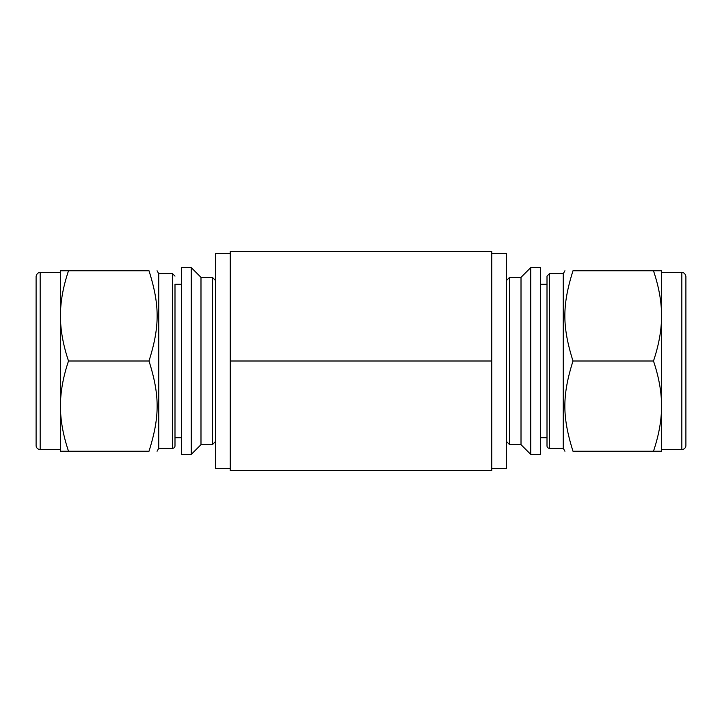 <?xml version="1.0" encoding="UTF-8"?>
<svg xmlns="http://www.w3.org/2000/svg" width="722" height="722" viewBox="0 0 722 722"><rect width="100%" height="100%" fill="white"/><g stroke="black" fill="none" stroke-linecap="round" stroke-linejoin="round"><path stroke-width="1.08" d="M653.482 451.241L572.997 451.241C562.14 451.241 562.14 451.241 572.997 451.241C562.14 451.241 562.14 451.241 572.997 451.241C562.14 416.729 562.14 395.503 572.997 361C562.14 326.497 562.14 305.271 572.997 270.759C562.14 270.759 562.14 270.759 572.997 270.759C562.14 270.759 562.14 270.759 572.997 270.759L653.482 270.759C658.708 286.309 661.388 300.794 661.533 314.223L661.533 317.536C661.388 330.965 658.708 345.45 653.482 361C658.708 376.55 661.388 391.035 661.533 404.464L661.533 407.777C661.388 421.206 658.708 435.691 653.482 451.241L661.533 451.241L661.533 407.777M653.482 361L572.997 361M661.533 314.223L661.533 270.759L653.482 270.759M540.507 267.591L540.507 454.409L530.76 454.409L530.76 267.591L540.507 267.591M661.533 317.536L661.533 404.464M506.393 280.587L509.642 277.338L521.013 277.338L521.013 444.662L530.76 454.409M509.642 277.338L509.642 444.662L521.013 444.662M685.9 304.549L685.9 417.451M685.9 276.526L685.9 445.474A4.061 4.061 0 0 1 681.839 449.535L681.839 272.465C681.622 272.311 685.169 272.23 685.9 276.526M540.507 284.242L547.005 284.242L547.005 276.12L547.005 445.88A2.437 2.437 0 0 0 549.442 448.317L549.442 273.683L563.25 273.683L563.25 448.317L564.938 451.241M547.005 445.88L547.005 437.758L540.507 437.758M68.518 270.759L149.003 270.759C159.86 270.759 159.86 270.759 149.003 270.759C159.86 270.759 159.86 270.759 149.003 270.759C159.86 305.271 159.86 326.497 149.003 361C159.86 395.503 159.86 416.729 149.003 451.241C159.86 451.241 159.86 451.241 149.003 451.241C159.86 451.241 159.86 451.241 149.003 451.241L68.518 451.241C63.292 435.691 60.612 421.206 60.468 407.777L60.468 404.464C60.612 391.035 63.292 376.55 68.518 361C63.292 345.45 60.612 330.965 60.468 317.536L60.468 314.223C60.612 300.794 63.292 286.309 68.518 270.759L60.468 270.759L60.468 314.223M68.518 361L149.003 361M60.468 407.777L60.468 451.241L68.518 451.241M181.493 267.591L181.493 454.409L191.24 454.409L191.24 267.591L181.493 267.591M60.468 317.536L60.468 404.464M191.24 267.591L200.987 277.338L200.987 444.662L191.24 454.409M200.987 277.338L212.358 277.338L212.358 444.662L200.987 444.662M36.1 304.549L36.1 417.451M40.161 449.535L40.161 272.465C40.378 272.311 36.831 272.23 36.1 276.526L36.1 445.474A4.061 4.061 0 0 0 40.161 449.535L60.468 449.535M157.062 270.759L158.75 273.683L158.75 448.317L157.062 451.241M181.493 284.242L174.995 284.242L174.995 445.88L174.995 437.758L181.493 437.758M174.995 445.88A2.437 2.437 0 0 1 172.558 448.317L172.558 273.683L174.995 276.12M230.228 251.346L491.772 251.346L491.772 470.654L230.228 470.654L230.228 251.346M230.228 361L491.772 361M230.228 253.377L215.607 253.377L215.607 468.623L230.228 468.623M491.772 253.377L506.393 253.377L506.393 468.623L491.772 468.623M521.013 277.338L530.76 267.591M506.393 441.413L509.642 444.662M661.533 449.535L681.839 449.535M661.533 272.465L681.839 272.465M563.25 273.683L564.938 270.759M549.442 448.317L563.25 448.317M549.442 273.683L547.005 276.12M215.607 280.587L212.358 277.338M215.607 441.413L212.358 444.662M40.161 272.465L60.468 272.465M158.75 448.317L172.558 448.317M158.75 273.683L172.558 273.683"/></g></svg>
